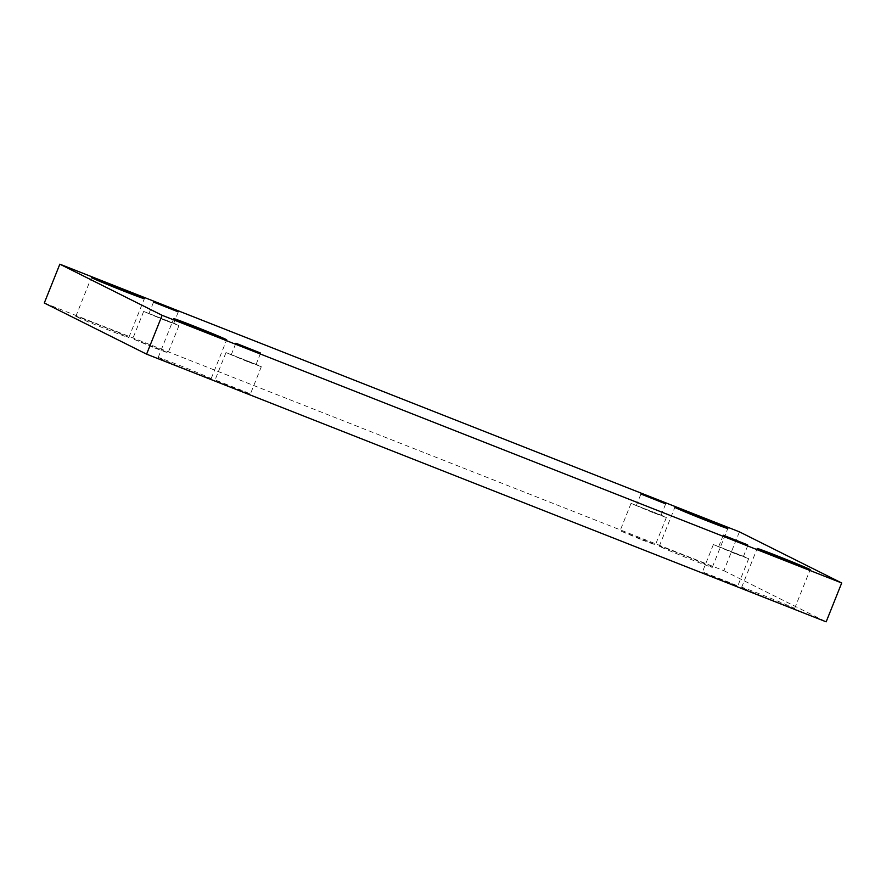 <?xml version="1.0" encoding="UTF-8"?>
<svg xmlns="http://www.w3.org/2000/svg" width="886" height="886" viewBox="0 0 886 886"><rect width="100%" height="100%" fill="white"/><g stroke="black" fill="none" stroke-linecap="round" stroke-linejoin="round"><path stroke-width="0.66" stroke-dasharray="4.43 3.32" d="M44.3 303.012L723.873 570.684L739.411 531.844M723.873 570.684L826.162 621.828M158.915 357.955A28.529 0.598 -158.2 0 1 158.173 357.501A28.529 0.598 -158.2 0 1 184.886 367.535A28.529 0.598 -158.2 0 1 211.145 378.687A28.529 0.598 -158.2 0 1 187.688 369.938A28.529 0.598 -158.2 0 1 158.915 357.955M742.39 587.772A28.529 0.598 -158.2 0 1 741.648 587.318A28.529 0.598 -158.2 0 1 768.361 597.352A28.529 0.598 -158.2 0 1 794.62 608.505A28.529 0.598 -158.2 0 1 771.163 599.767A28.529 0.598 -158.2 0 1 742.39 587.772M76.584 316.789A28.529 0.598 -158.2 0 1 75.842 316.335A28.529 0.598 -158.2 0 1 102.554 326.369A28.529 0.598 -158.2 0 1 128.813 337.522A28.529 0.598 -158.2 0 1 105.356 328.772A28.529 0.598 -158.2 0 1 76.584 316.789M660.07 546.607A28.529 0.598 -158.2 0 1 659.317 546.153A28.529 0.598 -158.2 0 1 686.03 556.186A28.529 0.598 -158.2 0 1 712.289 567.339A28.529 0.598 -158.2 0 1 688.832 558.601A28.529 0.598 -158.2 0 1 660.07 546.607M641.918 539.895L655.407 544.879L650.346 542.553L620.1 530.758L641.918 539.895M154.541 347.932L168.041 352.916L162.969 350.579L132.723 338.784L154.541 347.932M236.872 389.098L250.373 394.082L245.3 391.745L215.054 379.95L236.872 389.098M724.239 581.061L737.739 586.045L732.678 583.719L702.432 571.924L724.239 581.061M743.044 556.353L718.668 546.684L743.044 556.353M735.192 553.706L713.374 544.558L743.62 556.353L748.681 558.689L735.192 553.706M255.666 364.39L231.29 354.71L255.666 364.39M247.814 361.732L225.996 352.595L256.242 364.39L261.315 366.715L247.814 361.732M173.335 323.224L148.97 313.544L173.335 323.224M165.483 320.566L143.665 311.429L173.911 323.224L178.983 325.55L165.483 320.566M660.712 515.187L636.336 505.518L660.712 515.187M652.86 512.54L631.042 503.392L661.288 515.187L666.361 517.524L652.86 512.54M743.387 556.563L747.983 545.089M718.668 546.684L723.264 535.21M713.374 544.558L702.432 571.924M748.681 558.689L737.739 586.045M256.01 364.6L260.606 353.126M231.29 354.71L235.886 343.236M225.996 352.595L215.054 379.95M261.315 366.715L250.373 394.082M173.689 323.434L178.274 311.961M148.97 313.544L153.555 302.071M143.665 311.429L132.723 338.784M178.983 325.55L168.041 352.916M661.056 515.397L665.652 503.924M636.336 505.518L640.932 494.034M631.042 503.392L620.1 530.758M666.361 517.524L655.407 544.879M712.289 567.339L727.827 528.499M659.317 546.153L674.855 507.313M128.813 337.522L144.352 298.682M75.842 316.335L91.38 277.495M794.62 608.505L810.158 569.665M741.648 587.318L757.187 548.478M211.145 378.687L226.683 339.847M158.173 357.501L173.711 318.661"/><path stroke-width="1.33" d="M59.838 264.172L739.411 531.844L841.7 582.988L162.127 315.316L59.838 264.172L44.3 303.012L146.589 354.156L162.127 315.316M225.93 339.393A28.529 0.598 21.8 0 0 197.168 327.399A28.529 0.598 21.8 0 0 173.711 318.661A28.529 0.598 21.8 0 0 174.453 319.115A28.529 0.598 21.8 0 0 203.226 331.109A28.529 0.598 21.8 0 0 226.683 339.847A28.529 0.598 21.8 0 0 225.93 339.393M809.416 569.211A28.529 0.598 21.8 0 0 780.644 557.228A28.529 0.598 21.8 0 0 757.187 548.478A28.529 0.598 21.8 0 0 757.929 548.932A28.529 0.598 21.8 0 0 786.702 560.927A28.529 0.598 21.8 0 0 810.158 569.665A28.529 0.598 21.8 0 0 809.416 569.211M143.61 298.228A28.529 0.598 21.8 0 0 114.837 286.233A28.529 0.598 21.8 0 0 91.38 277.495A28.529 0.598 21.8 0 0 92.122 277.949A28.529 0.598 21.8 0 0 120.895 289.943A28.529 0.598 21.8 0 0 144.352 298.682A28.529 0.598 21.8 0 0 143.61 298.228M727.085 528.045A28.529 0.598 21.8 0 0 698.312 516.062A28.529 0.598 21.8 0 0 674.855 507.313A28.529 0.598 21.8 0 0 675.597 507.767A28.529 0.598 21.8 0 0 704.37 519.761A28.529 0.598 21.8 0 0 727.827 528.499A28.529 0.598 21.8 0 0 727.085 528.045M665.297 503.713L640.932 494.034L665.297 503.713M177.931 311.75L153.555 302.071L177.931 311.75M260.262 352.916L235.886 343.236L260.262 352.916M747.629 544.879L723.264 535.21L747.629 544.879M146.589 354.156L826.162 621.828L841.7 582.988"/></g></svg>
